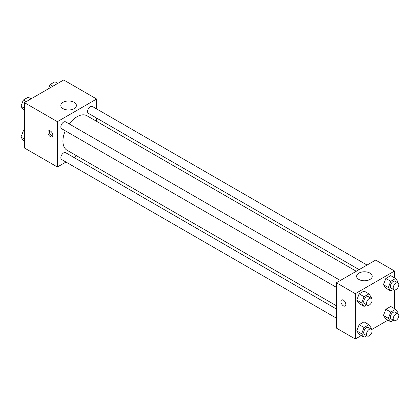 <?xml version="1.0" encoding="UTF-8"?>
<svg xmlns="http://www.w3.org/2000/svg" width="419" height="419" viewBox="0 0 419 419"><rect width="100%" height="100%" fill="white"/><g stroke="black" fill="none" stroke-linecap="round" stroke-linejoin="round"><path stroke-width="0.63" d="M65.977 162.043L57.382 167.003L24.433 147.98L24.433 102.65L63.688 79.987L96.637 99.01L96.637 108.935M76.729 155.831L73.906 157.46M65.27 130.812A19.908 11.491 120 0 0 62.934 141.135A19.908 11.491 120 0 0 67.056 150.248L336.384 305.744M356.291 271.261L86.963 115.764A19.908 11.491 120 0 0 69.24 123.94M96.637 118.095L96.637 121.353M57.382 167.003L57.382 121.672L96.637 99.01M367.044 265.054L92.337 106.452A3.965 2.289 120 0 0 89.284 107.515A3.965 2.289 120 0 0 87.55 111.506A3.965 2.289 120 0 0 88.372 113.324L359.114 269.632M336.384 309.002L65.642 152.689A3.965 2.289 120 0 0 62.588 153.752A3.965 2.289 120 0 0 60.86 157.743A3.965 2.289 120 0 0 61.677 159.56L336.384 318.157M336.384 287.334L61.677 128.733A3.965 2.289 -60 0 1 61.677 124.155A3.965 2.289 -60 0 1 65.642 121.866L340.348 280.468M57.382 121.672L24.433 102.65M63.08 108.668A7.799 4.504 180 0 1 60.797 105.483A7.799 4.504 180 0 1 68.596 100.984A7.799 4.504 180 0 1 76.394 105.483A7.799 4.504 180 0 1 71.581 109.647A7.799 4.504 180 0 1 63.08 108.668M52.825 135.232A3.467 2.001 60 0 1 52.103 136.819A3.467 2.001 60 0 1 48.635 134.818A3.467 2.001 60 0 1 48.635 130.812A3.467 2.001 60 0 1 51.307 131.739A3.467 2.001 60 0 1 52.825 135.232M52.663 136.154A3.467 2.001 60 0 1 50.05 134.001A3.467 2.001 60 0 1 49.494 130.665M361.241 335.593L355.312 339.013L336.384 328.087L336.384 282.757L375.639 260.089L394.567 271.02L394.567 277.865M387.931 320.179L371.716 329.544M385.857 288.157L383.427 284.7L385.857 278.441L390.712 275.639L385.857 278.441L383.427 284.7L385.857 288.157L390.765 290.99L388.334 287.534L390.765 281.275L395.62 278.473L398.05 281.924L397.725 282.767M359.162 334.393L356.737 330.937L359.162 324.678L364.022 321.876L359.162 324.678L356.737 330.937L359.162 334.393L364.069 337.227L361.644 333.77L364.069 327.511L368.93 324.709L371.354 328.161L371.03 329.004M394.567 289.958L394.567 308.688M355.312 339.013L355.312 293.682L394.567 271.02M385.857 318.979L383.427 315.528L385.857 309.269L390.712 306.462L385.857 309.269L383.427 315.528L385.857 318.979L390.765 321.813L388.334 318.356L390.765 312.097L395.62 309.295L398.05 312.752L397.725 313.59M359.162 303.566L356.737 300.114L359.162 293.855L364.022 291.048L359.162 293.855L356.737 300.114L359.162 303.566L364.069 306.399L361.644 302.947L364.069 296.689L368.93 293.881L371.354 297.338L371.03 298.181M355.312 293.682L336.384 282.757M358.91 279.463A7.799 4.504 180 0 1 356.627 276.278A7.799 4.504 180 0 1 364.425 271.779A7.799 4.504 180 0 1 372.224 276.278A7.799 4.504 180 0 1 367.405 280.437A7.799 4.504 180 0 1 358.91 279.463M345.848 304.409A3.467 2.001 60 0 1 345.13 305.996A3.467 2.001 60 0 1 341.658 303.995A3.467 2.001 60 0 1 341.658 299.988A3.467 2.001 60 0 1 344.334 300.915A3.467 2.001 60 0 1 345.848 304.409M345.13 305.996A3.467 2.001 60 0 1 341.663 303.99A3.467 2.001 60 0 1 341.658 299.988M366.74 304.859L364.069 306.399M371.286 298.328L368.479 296.71A3.965 2.289 120 0 0 365.426 297.773A3.965 2.289 120 0 0 363.697 301.759A3.965 2.289 120 0 0 364.514 303.576L367.322 305.194A3.965 2.289 120 0 0 371.286 302.906A3.965 2.289 120 0 0 371.286 298.328A3.965 2.289 120 0 0 368.228 299.391A3.965 2.289 120 0 0 366.499 303.382A3.965 2.289 120 0 0 367.322 305.194M361.644 302.947L356.737 300.114M364.069 296.689L359.162 293.855M368.93 293.881L364.022 291.048M393.436 289.45L390.765 290.99M397.982 282.914L395.175 281.296A3.965 2.289 120 0 0 392.121 282.359A3.965 2.289 120 0 0 390.388 286.35A3.965 2.289 120 0 0 391.21 288.162L394.017 289.786A3.965 2.289 120 0 0 397.982 287.492A3.965 2.289 120 0 0 397.982 282.914A3.965 2.289 120 0 0 394.923 283.977A3.965 2.289 120 0 0 393.195 287.968A3.965 2.289 120 0 0 394.017 289.786M388.334 287.534L383.427 284.7M390.765 281.275L385.857 278.441M395.62 278.473L390.712 275.639M366.74 335.682L364.069 337.227M371.286 329.151L368.479 327.532A3.965 2.289 120 0 0 365.426 328.596A3.965 2.289 120 0 0 363.697 332.586A3.965 2.289 120 0 0 364.514 334.399L367.322 336.017A3.965 2.289 120 0 0 371.286 333.728A3.965 2.289 120 0 0 371.286 329.151A3.965 2.289 120 0 0 368.228 330.214A3.965 2.289 120 0 0 366.499 334.205A3.965 2.289 120 0 0 367.322 336.017M361.644 333.77L356.737 330.937M364.069 327.511L359.162 324.678M368.93 324.709L364.022 321.876M393.436 320.273L390.765 321.813M397.982 313.737L395.175 312.118A3.965 2.289 120 0 0 392.121 313.182A3.965 2.289 120 0 0 390.388 317.173A3.965 2.289 120 0 0 391.21 318.99L394.017 320.608A3.965 2.289 120 0 0 397.982 318.32A3.965 2.289 120 0 0 397.982 313.737A3.965 2.289 120 0 0 394.923 314.8A3.965 2.289 120 0 0 393.195 318.791A3.965 2.289 120 0 0 394.017 320.608M388.334 318.356L383.427 315.528M390.765 312.097L385.857 309.269M395.62 309.295L390.712 306.462M24.433 110.312L23.38 109.705L20.95 106.248L23.38 99.989L28.235 97.187L31.069 98.821M24.433 108.259L20.95 106.248M26.208 101.623L23.38 99.989M48.436 88.791L50.071 84.58L54.931 81.773L57.759 83.407M52.904 86.214L50.071 84.58M24.433 141.135L23.38 140.527L20.95 137.076L23.38 130.817L24.433 130.204M24.433 139.087L20.95 137.076M24.433 131.425L23.38 130.817"/></g></svg>
